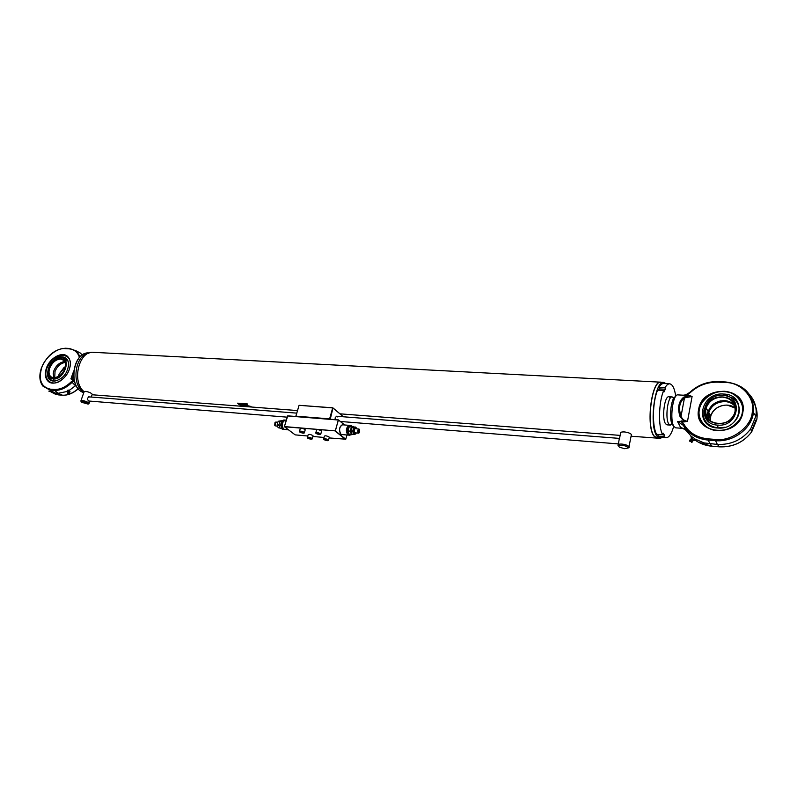 <?xml version="1.0" encoding="UTF-8"?>
<svg xmlns="http://www.w3.org/2000/svg" width="797" height="797" viewBox="0 0 797 797"><rect width="100%" height="100%" fill="white"/><g stroke="black" fill="none" stroke-linecap="round" stroke-linejoin="round"><path stroke-width="1.2" d="M662.417 437.463L659.936 438.33L657.067 436.308C648.848 426.515 654.686 380.089 663.752 382.45L665.983 383.626M657.176 438.121L654.178 436.089C645.919 426.305 651.757 379.94 660.872 382.301L661.5 382.331M657.794 438.171L654.038 436.188C645.739 426.365 651.607 379.81 660.763 382.171M84.054 391.646C71.322 381.653 79.052 350.272 93.588 352.334L660.653 382.171M243.533 403.94L242.507 404.756L246.054 405.025L247.478 404.238L243.533 403.94M239.01 404.487L242.457 404.746L241.352 403.78L237.895 403.521L239.01 404.487L242.208 404.547M237.566 403.172L247.1 403.72M659.936 438.33L631.075 436.228M241.391 405.852L251.065 406.6L241.421 405.693M240.555 405.474L243.992 405.733L242.816 405.015L239.369 404.756L243.603 405.524M242.866 405.015L250.119 406.211L242.866 405.015M242.726 404.587L246.054 405.025M246.114 404.846L247.279 404.228M243.782 405.085L246.183 405.902M246.223 405.723L248.893 405.922M239.07 404.308L238.164 403.541M240.594 405.284L239.728 404.776M624.699 448.721L619.548 447.227C617.904 445.862 618.731 445.224 622.029 445.294C625.784 445.812 627.797 446.718 628.056 448.004L624.699 448.721M618.083 445.643C617.526 444.457 618.801 443.929 621.929 444.078C625.386 444.477 627.747 445.334 629.012 446.629L629.172 447.326L628.036 448.063M618.313 444.507L619.339 438.39L336.523 416.243L335.198 417.748L335.089 419.63M619.538 438.41L620.514 433.578C619.966 432.373 621.252 431.825 624.37 431.944C627.817 432.333 630.168 433.189 631.423 434.504L631.184 435.68M90.001 397.075L89.463 396.906C87.212 397.693 86.933 399.058 88.636 401.001L287.169 417.17M82.489 401.459C85.877 402.106 87.75 402.983 88.128 404.099L81.573 402.266L82.489 401.459M81.284 401.718L80.836 401.06L82.27 400.522C85.588 401.07 87.859 402.027 89.075 403.362L88.597 403.89M80.975 400.662L84.034 391.935L85.468 391.367C88.786 391.915 91.047 392.861 92.253 394.236L92.103 394.645M83.974 392.114L83.635 391.915C71.082 384.991 74.818 355.213 88.447 353.3M67.556 392.234L68.333 391.088L69.827 391.765L68.462 391.895L67.576 393.17M67.994 393.788L68.492 392.503L69.698 393.389M67.327 391.835L68.323 390.988L69.827 391.586M68.941 394.047L68.114 393.927L68.612 393.19L69.578 393.598L68.941 394.047M69.03 390.859L69.997 391.407L68.941 389.992L67.058 391.048L67.147 391.915L69.03 390.859L68.941 389.992M67.526 390.251L67.615 391.118M69.718 368.084C74.589 350.81 52.383 351.666 46.913 368.234C42.49 379.432 52.014 387.88 61.787 379.83M60.901 357.803C72.019 357.853 64.059 380.229 53.279 378.973C48.976 378.246 47.262 375.138 48.129 369.669C49.603 364.319 52.682 360.573 57.374 358.421L63.162 357.704L68.134 361.26M62.335 356.877C66.241 357.305 68.343 359.766 68.662 364.259C67.596 373.365 62.993 378.973 54.854 381.076L53.638 381.076C41.036 380.717 50.191 355.582 62.335 356.877M54.734 381.086L54.385 381.066C51.347 380.747 49.414 379.013 48.617 375.865M64.338 367.078L59.137 374.062L58.48 376.742M53.21 373.624L53.947 378.007L53.21 373.624L53.897 370.685C55.8 366.082 58.769 363.153 62.824 361.918L64.846 361.728M49.275 367.865C53.449 355.332 69.817 356.219 65.005 368.852C60.751 381.594 44.353 380.408 49.275 367.865M54.734 377.997L55.023 371.412C57.294 366.142 60.702 363.163 65.244 362.466M59.098 374.182L58.729 375.377M79.451 357.385C77.678 352.095 74.141 349.245 68.841 348.827L65.025 348.638C57.254 347.442 44.692 357.773 41.693 367.776C38.276 379.96 41.195 387.093 50.44 389.175L50.629 390.072L54.445 390.361C60.433 390.63 66.32 387.94 72.109 382.291L74.3 380.548M46.435 368.075C49.902 357.624 62.734 350.839 67.924 356.817C70.594 359.865 71.033 364.099 69.269 369.519C65.882 379.91 53.23 386.744 47.959 381.115C45.08 378.037 44.572 373.683 46.435 368.075M74.001 379.173L72.577 379.073L72.587 379.731L70.903 378.894L72.577 379.073L73.553 374.759M50.44 389.175L54.256 389.464C60.084 389.703 65.792 387.083 71.411 381.624L73.892 379.82L72.587 379.731M73.892 379.163L74.121 379.78M71.411 381.624L75.476 385.738L76.004 385.28M73.334 376.264L70.903 378.894L73.713 370.984M48.826 391.128L54.345 392.971L58.161 393.27L67.107 391.496M69.17 390.46L75.476 385.738L76.562 386.326M82.25 354.974L80.268 353.001L76.412 351.059M337.34 416.921L336.543 416.253M329.759 419.212L295.836 416.233L299.034 405.424L295.906 416.164L329.609 418.863L332.688 407.925L299.184 405.314L332.837 407.815L343.208 416.562L332.957 408.014L330.247 419.242M341.564 422.47L341.813 421.583M359.377 432.671L358.271 433C357.415 431.197 357.654 429.872 358.979 429.025L359.636 429.623M358.6 432.751C357.853 430.858 358.142 429.752 359.447 429.424L359.148 432.841L358.6 432.751M358.73 430.121L358.67 432.203L359.586 430.938L358.809 429.902L359.656 431.615L358.61 432.253L358.809 429.902M359.586 430.938L358.391 430.838M359.288 432.044L358.54 431.974M356.139 427.8L356.628 428.826L354.964 427.292L353.39 429.434L353.43 432.91L355.034 434.235L356.279 432.95M351.985 434.136L353.908 434.455L351.985 434.136L351.308 432.731L351.039 431.366L352.752 431.516L351.039 430.898L351.925 427.65L353.639 427.8L352.135 427.361L353.968 426.903L356.11 427.59M353.908 434.455L355.741 433.976L356.299 432.95M355.313 432.861L354.247 432.681L354.595 428.736L355.661 428.746M352.752 431.516L353.699 434.275M353.639 427.8L352.742 431.038M355.671 427.043L353.848 427.511M279.986 421.354L278.362 421.224L280.813 420.836M279.01 424.343L277.217 424.622L277.486 423.048L278.133 421.503L279.697 421.932M279.817 427.83L278.243 427.74L277.545 426.395L277.226 425.07L279 425.518M278.243 427.74L279.946 428.049M276.23 422.211L275.433 422.161L275.104 425.827L277.466 426.186M274.955 422.649L274.736 425.279M282.905 428.358L282.138 427.182C281.461 424.502 281.929 422.44 283.533 420.995M286.282 420.168L285.316 420.089C281.999 422.012 281.431 425.04 283.622 429.204L288.624 429.912M284.818 420.129L284.37 420.019C281.052 421.932 280.484 424.96 282.676 429.115L284.021 429.434M284.101 420.009L283.862 419.969C280.534 421.882 279.976 424.921 282.168 429.075L283.284 429.424M281.73 428.656L280.175 428.407L281.65 428.537M280.743 425.389L278.97 425.239L280.175 428.407M278.97 425.239L280.743 425.08M282.407 420.537L280.046 421.224L278.96 424.931M280.205 421.035L281.849 421.175M281.73 421.364L280.046 421.224M348.02 434.126L347.94 434.066C346.287 431.227 346.536 428.627 348.688 426.275M354.027 426.903L351.477 426.226L349.156 426.973L353.659 426.415M353.041 434.385L351.905 434.176C350.272 430.041 350.889 427.62 353.768 426.933M353.141 434.395L351.407 434.604L350.291 431.326L351.338 427.162M351.347 434.704L349.176 434.913C347.113 430.629 347.671 427.491 350.839 425.488L352.065 426.275M349.724 435.212L348.628 434.863C347.333 433.468 346.994 431.336 347.622 428.467L350.55 425.488M348.956 435.072L347.622 434.773C345.559 430.5 346.107 427.361 349.285 425.359L349.763 425.498M349.255 425.359L342.521 424.801C339.333 426.793 338.775 429.922 340.857 434.186L341.694 434.544M349.295 426.774L351.487 426.963M350.281 430.998L348.1 431.137L350.291 431.326M351.407 434.604L349.375 434.534L351.557 434.724M348.1 430.818L349.156 426.973M349.225 434.405L348.1 431.137M343.358 424.871L342.58 424.562C339.223 426.654 338.645 429.942 340.827 434.415L342.541 434.614M341.644 434.783L342.431 434.604M307.781 436.009L295.169 434.873L284.519 426.784L335.268 430.878L345.768 439.217L329.151 437.922M345.539 439.386L335.308 431.147L338.297 420.019L287.568 415.954L284.409 426.584L335.268 430.878L338.446 419.899L287.727 415.845L284.409 426.584M343.258 424.861L342.511 424.552M324 437.463L312.892 436.467M346.924 434.993L345.768 439.217M344.463 424.96L338.446 419.899L344.603 424.97M312.972 436.198L312.783 435.521C310.282 434.285 308.728 434.046 308.12 434.813L307.413 437.284M309.057 437.772L311.109 438.659L309.067 438.48L308.379 437.952L309.057 437.772M310.591 438.26L310.432 438.828M309.256 437.822L309.067 438.48M321.49 431.546L321.311 430.848C318.76 429.573 317.176 429.334 316.558 430.141L315.851 432.632M317.525 433.14L319.607 434.046L317.515 433.857L316.827 433.319L317.525 433.14M319.079 433.628L318.91 434.226M317.714 433.189L317.515 433.857M329.231 437.643L329.061 436.975C326.531 435.72 324.957 435.481 324.339 436.278L323.642 438.748M325.315 439.247L327.368 440.133L325.296 439.944L324.618 439.416L325.315 439.247M326.84 439.715L326.67 440.303M325.475 439.286L325.296 439.944M305.131 430.131L304.932 429.434C302.402 428.178 300.838 427.939 300.23 428.726L299.513 431.207M301.166 431.705L303.249 432.602L301.186 432.422L300.489 431.884L301.166 431.705M302.73 432.203L302.571 432.781M301.386 431.765L301.186 432.422M672.1 424.044L670.287 425.09L668.842 424.024C664.847 418.993 667.707 395.92 672.17 396.916L673.814 398.191M692.762 440.97L690.79 439.436M691.129 438.35L693.759 440.422M689.813 440.203L692.194 442.046M693.858 440.392L692.832 440.91M691.039 437.971L693.619 439.685L694.546 438.579L692.982 437.344L691.965 436.876L691.039 437.971L693.948 440.183M690.65 441.608L689.664 441.139L690.65 441.608M693.619 439.685L694.157 440.452L694.894 439.077M692.055 438.44L692.982 437.344M708.105 411.372L706.481 416.164M724.204 395.153L732.792 398.042C737.813 401.658 739.925 406.52 739.118 412.617C738.361 416.682 736.279 420.188 732.861 423.117M717.669 428.009C693.639 427.013 700.115 391.875 723.646 394.057C747.805 394.445 741.748 430.51 717.669 428.009M724.891 427.262L718.067 427.949C707.328 426.156 702.336 420.278 703.084 410.325M742.326 412.328C744.677 402.485 734.864 391.476 724.094 391.516C713.514 390.341 700.503 399.905 699.397 409.608C696.957 419.212 706.311 430.43 717.21 430.609C727.87 432.014 741.34 422.251 742.326 412.328M703.372 416.811L703.462 416.273M722.839 395.402C743.94 395.77 738.689 427.262 717.609 425.12C696.578 424.283 702.217 393.489 722.839 395.402L723.835 395.133M705.186 409.25C707.626 391.706 739.038 393.399 735.472 411.162C732.931 429.105 701.26 426.813 705.186 409.25M734.814 406.052C732.363 403.372 729.155 401.887 725.2 401.598C717.031 401.718 711.552 405.344 708.752 412.457L708.812 419.67M742.605 413.005L742.585 412.368M710.575 415.516L709.938 420.706M734.655 405.524C732.184 402.575 728.856 400.951 724.662 400.632C716.483 400.761 710.994 404.398 708.184 411.521L708.443 419.282M725.629 400.722L724.134 400.612M709.848 414.291L708.732 419.421M755.974 419.929L751.451 431.147M698.839 409.449L699.258 407.636C704.787 383.596 747.835 387.541 742.754 412.228L741.738 415.914C733.858 439.267 693.241 432.552 698.839 409.449M698.66 409.379C702.047 383.885 748.104 386.176 742.874 412.179C739.287 438.539 692.653 434.953 698.66 409.379M678.028 394.904L677.958 394.894C672.788 393.549 669.4 420.716 674.033 426.604L675.776 427.84M675.707 427.84L681.814 428.278L680.419 427.053L677.54 421.503L683.816 421.095L680.06 416.632C677.34 407.984 678.556 401.499 683.687 397.175L688.498 395.86L684.085 395.242M675.457 396.727C671.014 397.314 668.623 419.82 672.489 424.721L672.977 425.309M749.1 394.107C754.749 400.303 757.02 407.636 755.905 416.104L750.625 428.995C742.286 439.805 731.188 444.945 717.34 444.427L704.05 442.893L694.406 438.778M680.419 427.053L685.54 429.952L691.886 436.975M686.107 395.72L690.102 392.772C698.033 385.429 707.417 381.902 718.276 382.171L725.529 382.55C741.08 382.112 755.895 398.5 752.209 412.776C751.163 427.192 730.869 441.857 715.517 439.426L708.174 438.878C697.285 437.742 689.295 433 684.195 424.681L681.385 421.812L681.415 420.926M688.728 395.312L688.498 395.86L692.095 396.468L688.728 395.312L682.441 395.332L685.729 394.854L690.102 392.772M680.06 416.632L681.046 416.223C678.307 408.054 679.442 401.937 684.474 397.882L692.095 396.468L687.512 421.264C684.384 420.936 682.232 419.262 681.046 416.223L684.474 397.882L683.687 397.175M683.786 421.982L683.816 421.095L687.512 421.264L683.786 421.982L677.54 421.503L683.547 425.478L684.195 424.681M712.199 446.25L710.037 443.859L708.224 440.103C696.996 438.948 688.777 434.066 683.547 425.478L685.54 429.952M670.506 397.892L668.962 396.727C664.459 395.581 661.55 418.744 665.585 423.795L667.099 424.861M673.744 426.246C671.552 433.877 668.982 437.712 666.033 437.742L663.931 436.577L664.26 434.833L663.034 433.06L662.696 434.803C658.093 427.132 658.621 402.067 663.682 390.5L663.941 392.024L665.276 389.225L665.017 387.701C666.561 385.021 668.125 383.736 669.719 383.825C672.598 384.353 674.601 388.508 675.746 396.298M658.581 390.211L659.219 388.886L665.276 389.225M659.219 388.886L658.96 387.362L665.017 387.701M658.96 387.362C660.514 384.702 662.098 383.417 663.702 383.506L669.61 383.815M663.931 436.577L657.904 436.118L658.212 434.465M660.135 437.294L657.904 436.118M662.715 434.724L664.26 434.833M663.682 390.5L657.605 390.161C652.504 401.698 651.986 426.694 656.648 434.345L662.696 434.803M81.533 391.745L83.725 392.831L81.613 391.755C67.675 384.074 74.251 350.879 89.184 352.981C73.922 351.108 67.576 383.825 81.443 391.686M68.462 391.895L68.492 392.503M66.968 355.99L63.332 354.894L55.063 357.634M46.196 370.695C45.23 375.327 45.977 378.894 48.418 381.394L49.294 382.112M65.533 366.321L59.127 374.052M53.279 378.973L54.385 381.066M59.775 376.005L53.897 378.037L50.749 376.682C48.846 374.63 48.517 371.741 49.753 368.025C52.273 362.326 55.939 359.327 60.741 359.029L64.059 360.473C65.643 362.217 66.071 364.647 65.344 367.776M41.474 367.865C38.953 375.257 39.392 381.305 42.789 386.017L58.38 394.894L51.695 392.473M78.176 388.707C72.836 393.32 67.496 395.481 62.186 395.192L58.639 394.913M54.256 389.464L54.445 390.361L58.161 393.27L62.455 395.212M65.025 348.638L69.15 348.458M68.841 348.827L69.469 348.478L76.173 350.869L80.268 353.001M80.188 356.638L76.173 350.869L69.309 348.438L65.503 348.239C54.963 348.947 46.963 355.462 41.504 367.806M307.393 437.762L307.313 437.643C307.921 436.886 309.475 437.115 311.976 438.35L312.035 439.077M311.796 438.489C308.897 437.194 307.532 437.065 307.702 438.121C310.591 439.416 311.956 439.536 311.796 438.489M315.821 433.14L315.742 433.02C316.349 432.223 317.943 432.452 320.494 433.727L320.543 434.475M320.314 433.867C317.375 432.532 315.981 432.412 316.13 433.498C319.059 434.823 320.454 434.943 320.314 433.867M323.622 439.237L323.532 439.127C324.16 438.34 325.734 438.579 328.254 439.824L328.304 440.552M328.075 439.964C325.176 438.659 323.791 438.529 323.911 439.585C326.81 440.89 328.195 441.02 328.075 439.964M299.493 431.695L299.413 431.575C300.011 430.798 301.585 431.038 304.105 432.283L304.175 433.04M303.936 432.422C300.997 431.107 299.622 430.988 299.811 432.064C302.74 433.379 304.115 433.498 303.936 432.422M691.985 440.044L691.248 440.93M741.071 401.14C737.514 395.173 731.915 391.875 724.274 391.267C711.841 391.536 703.562 397.095 699.447 407.954L699.049 409.668M699.029 409.768C698.272 414.171 698.999 418.256 701.221 422.021M718.067 427.949L717.609 425.12M735.083 411.322L734.475 413.573C731.367 420.378 725.868 423.775 717.987 423.775C709.26 422.34 705.186 417.568 705.783 409.469L706.122 408.054C708.941 400.901 714.461 397.245 722.68 397.105C731.387 398.38 735.521 403.093 735.093 411.232M735.203 408.074L727.153 405.075C719.024 405.195 713.564 408.791 710.785 415.875L710.386 421.055M752.338 400.423C756.373 406.141 757.857 412.547 756.791 419.66L751.71 431.825C743.601 442.335 732.812 447.326 719.332 446.808L712.06 446.24C705.405 445.662 699.627 443.511 694.715 439.785M719.472 446.818L717.34 444.427L715.557 440.661C732.812 442.355 751.133 429.145 753.394 413.185L753.454 412.806C754.121 394.904 744.936 384.652 725.878 382.032L725.529 382.55M708.174 438.878L708.224 440.103L715.557 440.661L715.517 439.426M691.736 437.145L690.551 435.849M725.718 382.022L718.545 381.604L718.276 382.171M718.456 381.653C707.387 381.404 697.803 385.011 689.714 392.493M663.642 382.44L660.872 382.301M620.146 435.391L340.06 413.832M297.49 410.565L92.073 394.754M629.012 446.629L631.423 434.504M628.056 448.004L629.172 447.326M88.128 404.099L89.035 403.69M89.075 403.362L89.822 401.23M91.276 397.045L92.253 394.236M69.359 392.004L69.857 392.941M69.578 393.598L69.867 393.08M66.988 356C58.898 353.34 52.174 357.425 46.814 368.254C44.941 373.893 45.479 378.266 48.418 381.394M65.513 366.431L59.207 374.132L58.57 376.692M59.606 357.843L62.654 357.664M64.059 360.473C65.792 362.456 66.081 365.245 64.906 368.872M64.009 361.738L62.824 361.918M52.323 377.688L50.749 376.682C55.989 379.452 60.711 376.851 64.886 368.901M55.132 394.186L62.305 395.222C67.655 395.511 72.975 393.379 78.285 388.836M73.543 374.68L73.404 375.696M296.743 413.135L88.587 396.836M340.339 421.464L618.432 443.919M358.959 429.025L354.685 428.666M358.61 433.15L354.406 432.791M275.862 422.061L277.784 422.221M283.015 429.424L283.523 429.463M350.81 425.488L350.291 425.439M349.983 435.262L349.435 435.212M348.428 435.132L341.664 434.534M313.072 435.839L312.265 438.669C311.896 439.545 310.362 439.356 307.672 438.111M321.599 431.157L320.783 434.036C320.464 434.953 318.91 434.773 316.1 433.488M329.34 437.274L328.533 440.123C328.234 441.02 326.68 440.841 323.891 439.585M305.231 429.752L304.414 432.612C304.055 433.508 302.521 433.319 299.782 432.054M673.595 398.54L672.17 396.916L668.912 396.727M670.287 425.09L667.039 424.861M671.911 423.635L670.247 425.08M692.762 440.781L692.284 441.976M691.378 442.375L692.284 442.016M690.77 439.356L689.883 440.074M689.694 441.01L689.853 440.263M699.447 407.954C703.562 389.693 734.336 385.041 741.479 401.977M727.711 395.75L724.822 395.212M734.475 413.573C729.444 429.185 702.018 425 705.783 409.459L706.122 408.054L708.184 411.521M707.696 416.064L708.154 411.949C710.137 405.982 714.401 402.276 720.936 400.841M708.752 412.457L710.785 415.875C713.225 406.44 727.581 401.688 735.083 407.974M750.625 428.995L751.71 431.825C743.631 442.365 732.851 447.376 719.392 446.848L712.129 446.28L698.67 442.355M689.674 392.483C697.793 384.931 707.417 381.305 718.545 381.604L725.798 381.982C744.826 384.582 754.052 394.854 753.454 412.806L755.905 416.104M677.958 394.894L683.846 395.232M681.824 428.278L684.723 428.925M689.634 392.522L685.729 394.854M666.033 437.742L660.026 437.284"/></g></svg>
